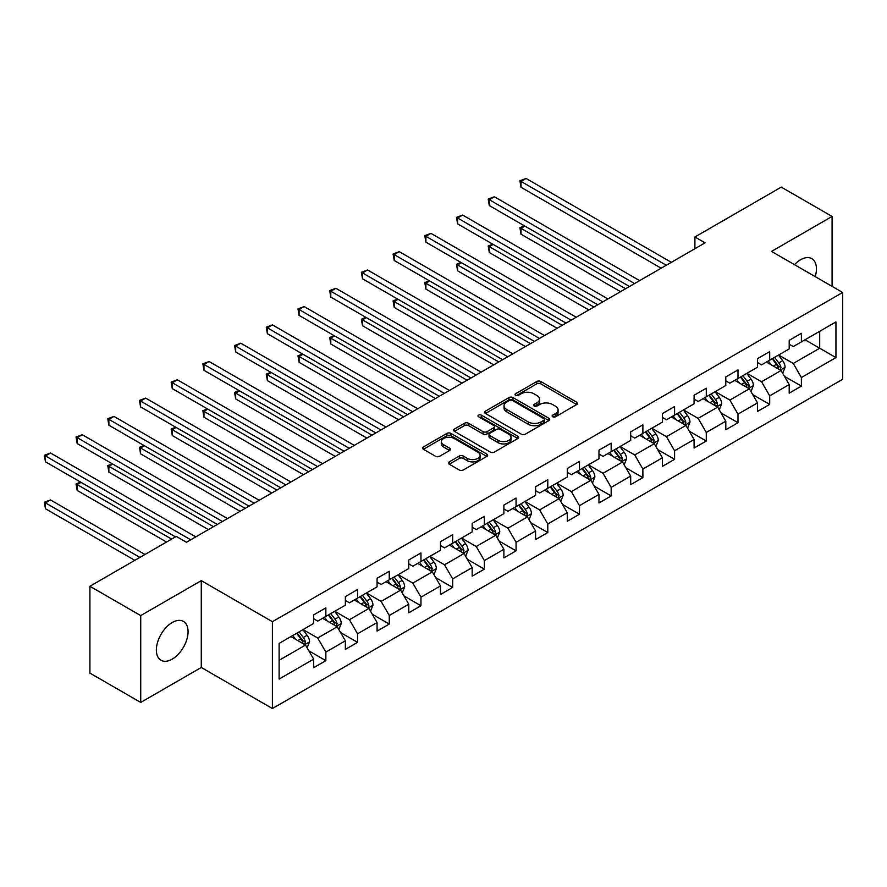 <?xml version="1.0" encoding="UTF-8"?>
<svg xmlns="http://www.w3.org/2000/svg" width="887" height="887" viewBox="0 0 887 887"><rect width="100%" height="100%" fill="white"/><g stroke="black" fill="none" stroke-linecap="round" stroke-linejoin="round"><path stroke-width="1.33" d="M552.712 416.768A1.974 1.142 0 0 0 555.506 416.768L576.694 404.527A2.816 1.63 0 0 0 577.526 403.374A2.816 1.63 0 0 0 576.694 402.221L540.793 381.499A2.816 1.63 0 0 0 536.801 381.499L515.602 393.728A1.974 1.142 0 0 0 515.025 394.538A1.974 1.142 0 0 0 515.602 395.347A1.974 1.142 0 0 0 518.396 395.347L521.146 393.761A9.025 5.211 0 0 1 533.907 393.761L536.901 395.491A9.025 5.211 0 0 1 539.54 399.172A9.025 5.211 0 0 1 536.901 402.853L534.151 404.439A1.974 1.142 0 0 0 533.575 405.248A1.974 1.142 0 0 0 534.151 406.058A1.974 1.142 0 0 0 536.945 406.058L539.695 404.472A9.025 5.211 0 0 1 552.457 404.472L555.45 406.202A9.025 5.211 0 0 1 558.1 409.883A9.025 5.211 0 0 1 555.45 413.564L552.712 415.149A1.974 1.142 0 0 0 552.124 415.959A1.974 1.142 0 0 0 552.712 416.768L552.712 415.149M172.222 659.13A22.419 12.939 120 0 0 186.858 639.383A22.419 12.939 120 0 0 183.432 621.421A22.419 12.939 120 0 0 172.222 622.53A22.419 12.939 120 0 0 157.576 642.277A22.419 12.939 120 0 0 161.013 660.25A22.419 12.939 120 0 0 172.222 659.13M815.22 276.644A22.419 12.939 120 0 0 811.793 258.638A22.419 12.939 120 0 0 800.584 259.747A22.419 12.939 120 0 0 794.486 264.67M449.232 461.883A2.816 1.63 0 0 0 448.401 463.036A2.816 1.63 0 0 0 449.232 464.189L459.3 469.999A2.816 1.63 0 0 0 463.291 469.999L486.83 456.406A2.816 1.63 0 0 0 487.662 455.264A2.816 1.63 0 0 0 486.83 454.111L450.929 433.377A2.816 1.63 0 0 0 446.937 433.377L423.398 446.97A2.816 1.63 0 0 0 422.567 448.123A2.816 1.63 0 0 0 423.398 449.265L435.561 456.295A2.816 1.63 0 0 0 439.553 456.295L449.631 450.485A2.816 1.63 0 0 0 450.452 449.332A2.816 1.63 0 0 0 449.631 448.179L443.6 444.697A7.551 4.357 0 0 1 441.382 441.615A7.551 4.357 0 0 1 446.039 437.59A7.551 4.357 0 0 1 454.266 438.533L477.905 452.182A7.551 4.357 0 0 1 480.111 455.264A7.551 4.357 0 0 1 475.454 459.289A7.551 4.357 0 0 1 467.227 458.335L463.291 456.062A2.816 1.63 0 0 0 459.3 456.062L449.232 461.883L449.232 464.189M201.282 580.641L140.723 615.6L89.909 586.274L89.909 673.1L140.723 702.426L201.282 667.467L272.409 708.536L272.409 621.709L201.282 580.641L201.282 667.467M832.084 286.379L832.084 216.45L771.524 251.409L842.65 292.477L272.409 621.709M832.084 216.45L781.281 187.113L694.909 236.984L694.909 248.715M89.909 586.274L176.28 536.402L186.447 542.279L705.065 242.85L694.909 236.984M521.345 434.186A2.816 1.63 0 0 0 525.326 434.186L548.865 420.593A2.816 1.63 0 0 0 549.696 419.44A2.816 1.63 0 0 0 548.865 418.287L512.963 397.564A2.816 1.63 0 0 0 508.972 397.564L485.433 411.147A2.816 1.63 0 0 0 484.612 412.3A2.816 1.63 0 0 0 485.433 413.453L521.345 434.186M479.346 417.189A1.974 1.142 0 0 1 481.342 417.467L481.342 415.127L517.853 436.204A2.816 1.63 0 0 1 518.673 437.346A2.816 1.63 0 0 1 517.853 438.5L494.314 452.093A2.816 1.63 0 0 1 490.323 452.093L454.421 431.359L454.421 429.064A2.816 1.63 0 0 0 453.59 430.206A2.816 1.63 0 0 0 454.421 431.359M454.421 429.064L464.489 423.243A2.816 1.63 0 0 1 468.48 423.243L483.038 431.647A2.816 1.63 0 0 0 487.03 431.647L493.715 427.789A2.816 1.63 0 0 0 494.536 426.636A2.816 1.63 0 0 0 493.715 425.494L478.548 416.735A1.974 1.142 0 0 1 477.971 415.925A1.974 1.142 0 0 1 479.191 414.872A1.974 1.142 0 0 1 481.342 415.127M272.409 708.536L842.65 379.303L842.65 292.477M308.887 650.858L325.851 660.66L325.851 652.089L345.365 640.835L345.365 649.395L357.561 642.354L357.561 633.795L377.064 622.53L377.064 631.089L389.26 624.049L389.26 615.489L408.774 604.224L408.774 612.784L420.959 605.754L420.959 597.184L440.473 585.919L440.473 594.49L452.669 587.449L452.669 578.878L472.172 567.613L472.172 576.184L484.369 569.144L484.369 560.573L503.883 549.319L503.883 557.879L516.068 550.838L516.068 542.279L535.582 531.014L535.582 539.573L547.778 532.533L547.778 523.973L567.281 512.708L567.281 521.268L579.477 514.227L579.477 505.668L598.991 494.403L598.991 502.973L611.176 495.933L611.176 487.362L630.69 476.097L630.69 484.668L642.887 477.627L642.887 469.057L662.389 457.792L662.389 466.362L674.586 459.322L674.586 450.762L694.089 439.497L694.089 448.057L706.285 441.016L706.285 432.457L725.799 421.192L725.799 429.751L737.995 422.711L737.995 414.151L757.498 402.886L757.498 411.457L769.694 404.417L769.694 395.846L789.197 384.581L789.197 393.152L801.393 386.111L801.393 377.54L835.942 357.594L835.942 321.926L819.688 331.317L819.688 348.214L835.942 357.594M325.851 660.66L313.665 667.7L313.665 659.13L279.117 679.076L279.117 643.408L313.665 623.461L313.665 614.902L325.851 607.861L325.851 616.421L345.365 605.167L345.365 596.596L357.561 589.556L357.561 598.126L377.064 586.861L377.064 578.291L389.26 571.25L389.26 579.821L408.774 568.556L408.774 559.985L420.959 552.956L420.959 561.515L440.473 550.25L440.473 541.691L452.669 534.65L452.669 543.21L472.172 531.945L472.172 523.385L484.369 516.345L484.369 524.904L503.883 513.651L503.883 505.08L516.068 498.039L516.068 506.61L535.582 495.345L535.582 486.775L547.778 479.734L547.778 488.305L567.281 477.04L567.281 468.469L579.477 461.428L579.477 469.999L598.991 458.734L598.991 450.175L611.176 443.134L611.176 451.694L630.69 440.429L630.69 431.869L642.887 424.829L642.887 433.388L662.389 422.123L662.389 413.564L674.586 406.523L674.586 415.083L694.089 403.829L694.089 395.258L706.285 388.218L706.285 396.788L725.799 385.523L725.799 376.953L737.995 369.912L737.995 378.483L757.498 367.218L757.498 358.647L769.694 351.618L769.694 360.177L789.197 348.913L789.197 340.353L801.393 333.312L801.393 341.872L835.942 321.926M322.602 618.306L337.237 626.754L317.723 638.019L303.088 629.57M313.665 618.771L317.723 621.122L325.851 616.421M317.723 638.019L325.851 652.089M337.237 626.754L345.365 640.835M354.301 600L368.937 608.449L349.434 619.714L334.798 611.265M345.365 600.466L349.434 602.816L357.561 598.126M349.434 619.714L357.561 633.795M368.937 608.449L377.064 622.53M386.011 581.695L400.636 590.143L381.133 601.408L366.497 592.959M377.064 582.16L381.133 584.511L389.26 579.821M381.133 601.408L389.26 615.489M400.636 590.143L408.774 604.224M417.71 563.389L432.346 571.838L412.832 583.103L398.196 574.654M408.774 563.866L412.832 566.205L420.959 561.515M412.832 583.103L420.959 597.184M432.346 571.838L440.473 585.919M449.41 545.095L464.045 553.532L444.531 564.797L429.907 556.349M440.473 545.56L444.531 547.911L452.669 543.21M444.531 564.797L452.669 578.878M464.045 553.532L472.172 567.613M481.12 526.789L495.744 535.238L476.241 546.503L461.606 538.054M472.172 527.255L476.241 529.606L484.369 524.904M476.241 546.503L484.369 560.573M495.744 535.238L503.883 549.319M512.819 508.484L527.455 516.933L507.941 528.197L493.305 519.749M503.883 508.95L507.941 511.3L516.068 506.61M507.941 528.197L516.068 542.279M527.455 516.933L535.582 531.014M544.518 490.178L559.154 498.627L539.64 509.892L525.015 501.443M535.582 490.644L539.64 492.995L547.778 488.305M539.64 509.892L547.778 523.973M559.154 498.627L567.281 512.708M576.228 471.873L590.853 480.322L571.35 491.586L556.714 483.138M567.281 472.35L571.35 474.689L579.477 469.999M571.35 491.586L579.477 505.668M590.853 480.322L598.991 494.403M607.928 453.567L622.563 462.016L603.049 473.281L588.414 464.832M598.991 454.044L603.049 456.384L611.176 451.694M603.049 473.281L611.176 487.362M622.563 462.016L630.69 476.097M639.627 435.273L654.262 443.722L634.748 454.976L620.124 446.538M630.69 435.739L634.748 438.089L642.887 433.388M634.748 454.976L642.887 469.057M654.262 443.722L662.389 457.792M671.337 416.968L685.961 425.416L666.459 436.681L651.823 428.233M662.389 417.433L666.459 419.784L674.586 415.083M666.459 436.681L674.586 450.762M685.961 425.416L694.089 439.497M703.036 398.662L717.672 407.111L698.158 418.376L683.522 409.927M694.089 399.128L698.158 401.478L706.285 396.788M698.158 418.376L706.285 432.457M717.672 407.111L725.799 421.192M734.735 380.357L749.371 388.805L729.857 400.07L715.232 391.622M725.799 380.833L729.857 383.173L737.995 378.483M729.857 400.07L737.995 414.151M749.371 388.805L757.498 402.886M766.446 362.051L781.07 370.5L761.567 381.765L746.932 373.316M757.498 362.528L761.567 364.867L769.694 360.177M761.567 381.765L769.694 395.846M781.07 370.5L789.197 384.581M805.052 339.765L819.688 348.214L793.266 363.459L778.631 355.011M789.197 344.223L793.266 346.573L801.393 341.872M793.266 363.459L801.393 377.54M140.723 615.6L140.723 702.426M279.117 660.305L305.527 645.06L290.903 636.611M305.527 645.06L313.665 659.13M784.43 376.31L801.393 386.111M752.719 394.615L769.694 404.417M721.02 412.921L737.995 422.711M689.321 431.226L706.285 441.016M657.611 449.521L674.586 459.322M625.912 467.826L642.887 477.627M594.212 486.131L611.176 495.933M562.502 504.437L579.477 514.227M530.803 522.742L547.778 532.533M499.104 541.048L516.068 550.838M467.405 559.342L484.369 569.144M435.694 577.648L452.669 587.449M403.995 595.953L420.959 605.754M372.296 614.259L389.26 624.049M340.586 632.564L357.561 642.354M553.499 417.045L555.45 415.914A9.025 5.211 0 0 0 558.1 412.233L558.1 409.883M539.54 399.172L539.54 401.523A9.025 5.211 0 0 1 536.901 405.204L534.95 406.335M576.661 404.55L540.793 383.838A2.816 1.63 0 0 0 536.801 383.838L516.389 395.624M548.831 420.615L512.963 399.904A2.816 1.63 0 0 0 508.972 399.904L485.477 413.475M543.886 420.25A1.974 1.142 0 0 0 544.463 419.44A1.974 1.142 0 0 0 543.886 418.631L512.364 400.436A1.974 1.142 0 0 0 509.57 400.436L506.677 402.11A9.025 5.211 0 0 0 504.038 405.791A9.025 5.211 0 0 0 506.677 409.484L528.22 421.924A9.025 5.211 0 0 0 540.992 421.924L543.886 420.25L543.886 422.6A1.974 1.142 0 0 0 544.463 421.791L544.463 419.44M504.038 405.791L504.038 408.142A9.025 5.211 0 0 0 506.677 411.823L506.677 409.484M543.886 422.6L540.992 424.263A9.025 5.211 0 0 1 528.22 424.263L506.677 411.823M454.454 431.381L464.489 425.594L464.489 423.243M494.536 426.636L494.536 428.986A2.816 1.63 0 0 1 493.715 430.14L487.03 433.998A2.816 1.63 0 0 1 483.038 433.998L468.48 425.594A2.816 1.63 0 0 0 464.489 425.594M481.342 417.467L517.808 438.522M498.15 440.373A7.551 4.357 0 0 0 506.377 441.316A7.551 4.357 0 0 0 511.034 437.291A7.551 4.357 0 0 0 508.828 434.209L500.49 429.408A2.816 1.63 0 0 0 496.509 429.408L489.824 433.266A2.816 1.63 0 0 0 488.992 434.419A2.816 1.63 0 0 0 489.824 435.561L498.15 440.373L498.15 442.724A7.551 4.357 0 0 0 506.377 443.666A7.551 4.357 0 0 0 511.034 439.642L511.034 437.291M488.992 434.419L488.992 436.759A2.816 1.63 0 0 0 489.824 437.912L489.824 435.561M498.15 442.724L489.824 437.912M480.111 455.264L480.111 457.603A7.551 4.357 0 0 1 475.454 461.628A7.551 4.357 0 0 1 467.227 460.686L463.291 458.413A2.816 1.63 0 0 0 459.3 458.413L449.265 464.211M441.382 441.615L441.382 443.955A7.551 4.357 0 0 0 443.6 447.037L443.6 444.697M449.587 450.496L443.6 447.037M486.797 456.428L450.929 435.728A2.816 1.63 0 0 0 446.937 435.728L423.432 449.288M782.678 373.283L785.095 367.196A7.617 4.402 -120 0 0 782.667 360.71L778.476 355.11M771.158 364.779L768.308 360.976M524.871 226.107L521.013 228.336L521.013 234.201L620.523 291.657M779.895 369.824L780.981 367.517A7.617 4.402 -120 0 0 778.808 362.938L774.606 357.339M772.699 358.437L777.356 364.657A3.881 2.24 60 0 1 778.065 365.832L780.981 367.517M772.167 358.747L776.369 364.346A7.617 4.402 60 0 1 778.542 368.925M521.013 234.201L519.893 227.693L625.612 288.73M519.893 227.693L524.428 225.852M666.248 265.257L521.013 181.403L526.091 178.464L671.337 262.33M661.17 268.196L521.013 187.268L521.013 181.403L519.893 180.76L526.091 178.464M521.013 187.268L519.893 180.76M750.979 391.588L753.396 385.501A7.617 4.402 -120 0 0 750.967 379.015L746.765 373.416M739.459 383.084L736.609 379.281M493.172 244.413L489.302 246.641L489.302 252.507L588.824 309.962M748.196 388.129L749.282 385.823A7.617 4.402 -120 0 0 747.098 381.244L742.907 375.644M741 376.742L745.657 382.951A3.881 2.24 60 0 1 746.355 384.138L749.282 385.823M740.468 377.053L744.659 382.652A7.617 4.402 60 0 1 746.843 387.231M489.302 252.507L488.194 245.998L593.902 307.024M488.194 245.998L492.717 244.147M719.268 409.894L721.685 403.796A7.617 4.402 -120 0 0 719.257 397.321L715.066 391.721M707.759 401.39L704.91 397.587M461.462 262.707L457.603 264.947L457.603 270.812L557.125 328.268M716.485 406.434L717.583 404.128A7.617 4.402 -120 0 0 715.399 399.549L711.208 393.95M709.301 395.048L713.946 401.257A3.881 2.24 60 0 1 714.656 402.443L717.583 404.128M708.768 395.358L712.96 400.957A7.617 4.402 60 0 1 715.144 405.536M457.603 270.812L456.483 264.293L562.203 325.329M456.483 264.293L461.018 262.452M634.549 283.563L489.302 199.708L494.392 196.77L639.627 280.625M629.471 286.49L489.302 205.573L489.302 199.708L488.194 199.065L494.392 196.77M489.302 205.573L488.194 199.065M602.85 301.868L457.603 218.014L462.681 215.075L607.928 298.93M597.771 304.795L457.603 223.879L457.603 218.014L456.483 217.359L462.681 215.075M457.603 223.879L456.483 217.359M687.569 428.199L689.986 422.101A7.617 4.402 -120 0 0 687.558 415.615L683.367 410.016M676.049 419.695L673.2 415.881M429.763 281.013L425.904 283.241L425.904 289.107L525.414 346.573M684.786 424.729L685.873 422.434A7.617 4.402 -120 0 0 683.7 417.844L679.497 412.244M677.59 413.353L682.247 419.562A3.881 2.24 60 0 1 682.957 420.737L685.873 422.434M677.058 413.652L681.26 419.252A7.617 4.402 60 0 1 683.433 423.842M425.904 289.107L424.784 282.598L530.504 343.635M424.784 282.598L429.319 280.758M655.87 446.494L658.287 440.407A7.617 4.402 -120 0 0 655.859 433.92L651.657 428.321M644.35 437.99L641.501 434.186M398.063 299.318L394.194 301.547L394.194 307.412L493.715 364.867M653.087 443.034L654.174 440.728A7.617 4.402 -120 0 0 651.989 436.149L647.798 430.55M645.891 431.659L650.548 437.868A3.881 2.24 60 0 1 651.246 439.043L654.174 440.728M645.359 431.958L649.55 437.557A7.617 4.402 60 0 1 651.734 442.136M394.194 307.412L393.085 300.904L498.793 361.94M393.085 300.904L397.609 299.063M624.16 464.799L626.588 458.712A7.617 4.402 -120 0 0 624.149 452.226L619.958 446.627M612.651 456.295L609.801 452.492M366.353 317.624L362.495 319.852L362.495 325.717L462.016 383.173M621.377 461.34L622.474 459.034A7.617 4.402 -120 0 0 620.29 454.454L616.099 448.855M614.192 449.953L618.838 456.173A3.881 2.24 60 0 1 619.547 457.348L622.474 459.034M613.66 450.263L617.851 455.863A7.617 4.402 60 0 1 620.035 460.442M362.495 325.717L361.375 319.209L467.094 380.246M361.375 319.209L365.91 317.369M571.139 320.174L425.904 236.308L430.982 233.381L576.228 317.236M566.061 323.101L425.904 242.184L425.904 236.308L424.784 235.665L430.982 233.381M425.904 242.184L424.784 235.665M539.44 338.468L394.194 254.613L399.283 251.686L544.518 335.541M534.362 341.406L394.194 260.479L394.194 254.613L393.085 253.97L399.283 251.686M394.194 260.479L393.085 253.97M507.741 356.774L362.495 272.919L367.573 269.992L512.819 353.846M502.663 359.712L362.495 278.784L362.495 272.919L361.375 272.276L367.573 269.992M362.495 278.784L361.375 272.276M592.461 483.105L594.878 477.018A7.617 4.402 -120 0 0 592.449 470.531L588.258 464.932M580.941 474.6L578.091 470.797M334.654 335.929L330.796 338.158L330.796 344.023L430.306 401.478M589.678 479.645L590.764 477.339A7.617 4.402 -120 0 0 588.591 472.76L584.389 467.161M582.482 468.258L587.139 474.467A3.881 2.24 60 0 1 587.848 475.654L590.764 477.339M581.95 468.569L586.152 474.168A7.617 4.402 60 0 1 588.325 478.747M330.796 344.023L329.676 337.515L435.395 398.54M329.676 337.515L334.211 335.663M476.031 375.079L330.796 291.224L335.874 288.286L481.12 372.141M470.953 378.017L330.796 297.09L330.796 291.224L329.676 290.581L335.874 288.286M330.796 297.09L329.676 290.581M560.761 501.41L563.178 495.323A7.617 4.402 -120 0 0 560.75 488.837L556.548 483.238M549.241 492.906L546.392 489.103M302.955 354.235L299.085 356.463L299.085 362.328L398.607 419.784M557.978 497.951L559.065 495.645A7.617 4.402 -120 0 0 556.881 491.065L552.69 485.466M550.783 486.564L555.439 492.773A3.881 2.24 60 0 1 556.138 493.959L559.065 495.645M550.25 486.874L554.442 492.473A7.617 4.402 60 0 1 556.626 497.053M299.085 362.328L297.977 355.809L403.685 416.846M297.977 355.809L302.5 353.968M444.332 393.385L299.085 309.53L304.174 306.592L449.41 390.446M439.253 396.312L299.085 315.395L299.085 309.53L297.977 308.887L304.174 306.592M299.085 315.395L297.977 308.887M529.062 519.715L531.479 513.617A7.617 4.402 -120 0 0 529.04 507.131L524.849 501.532M517.542 511.211L514.693 507.408M271.245 372.529L267.386 374.757L267.386 380.634L366.908 438.089M526.268 516.245L527.366 513.95A7.617 4.402 -120 0 0 525.182 509.371L520.991 503.772M519.083 504.869L523.729 511.078A3.881 2.24 60 0 1 524.439 512.254L527.366 513.95M518.551 505.18L522.742 510.779A7.617 4.402 60 0 1 524.927 515.358M267.386 380.634L266.266 374.114L371.986 435.151M266.266 374.114L270.801 372.274M412.632 411.69L267.386 327.835L272.464 324.897L417.71 408.752M407.554 414.617L267.386 333.7L267.386 327.835L266.266 327.181L272.464 324.897M267.386 333.7L266.266 327.181M497.352 538.01L499.769 531.923A7.617 4.402 -120 0 0 497.341 525.437L493.15 519.837M485.832 529.506L482.983 525.703M239.545 390.834L235.687 393.063L235.687 398.928L335.197 456.384M494.569 534.551L495.656 532.244A7.617 4.402 -120 0 0 493.482 527.665L489.28 522.066M487.373 523.175L492.03 529.384A3.881 2.24 60 0 1 492.74 530.559L495.656 532.244M486.852 523.474L491.043 529.073A7.617 4.402 60 0 1 493.216 533.652M235.687 398.928L234.567 392.42L340.286 453.457M234.567 392.42L239.102 390.579M380.922 429.984L235.687 346.13L240.765 343.202L386.011 427.057M375.844 432.923L235.687 351.995L235.687 346.13L234.567 345.486L240.765 343.202M235.687 351.995L234.567 345.486M465.653 556.315L468.07 550.228A7.617 4.402 -120 0 0 465.642 543.742L461.44 538.143M454.133 547.811L451.283 544.008M207.846 409.14L203.977 411.368L203.977 417.234L303.498 474.689M462.87 552.856L463.956 550.55A7.617 4.402 -120 0 0 461.772 545.971L457.581 540.371M455.674 541.48L460.331 547.689A3.881 2.24 60 0 1 461.029 548.865L463.956 550.55M455.142 541.78L459.333 547.379A7.617 4.402 60 0 1 461.517 551.958M203.977 417.234L202.868 410.725L308.576 471.762M202.868 410.725L207.392 408.885M349.223 448.29L203.977 364.435L209.066 361.508L354.301 445.363M344.145 451.228L203.977 370.3L203.977 364.435L202.868 363.792L209.066 361.508M203.977 370.3L202.868 363.792M433.954 574.621L436.371 568.534A7.617 4.402 -120 0 0 433.931 562.048L429.74 556.448M422.434 566.117L419.584 562.314M176.136 427.445L172.278 429.674L172.278 435.539L271.799 492.995M431.16 571.161L432.257 568.855A7.617 4.402 -120 0 0 430.073 564.276L425.882 558.677M423.975 559.775L428.621 565.995A3.881 2.24 60 0 1 429.33 567.17L432.257 568.855M423.443 560.085L427.634 565.684A7.617 4.402 60 0 1 429.818 570.263M172.278 435.539L171.158 429.031L276.877 490.067M171.158 429.031L175.693 427.19M317.524 466.595L172.278 382.74L177.356 379.802L322.602 463.657M312.446 469.533L172.278 388.606L172.278 382.74L171.158 382.097L177.356 379.802M172.278 388.606L171.158 382.097M402.243 592.926L404.66 586.839A7.617 4.402 -120 0 0 402.232 580.353L398.041 574.754M390.723 584.422L387.874 580.619M144.437 445.751L140.578 447.979L140.578 453.845L240.089 511.3M399.46 589.467L400.547 587.161A7.617 4.402 -120 0 0 398.374 582.582L394.172 576.982M392.265 578.08L396.921 584.289A3.881 2.24 60 0 1 397.631 585.475L400.547 587.161M391.744 578.391L395.935 583.99A7.617 4.402 60 0 1 398.108 588.569M140.578 453.845L139.459 447.336L245.178 508.362M139.459 447.336L143.993 445.485M285.825 484.901L140.578 401.046L145.656 398.108L290.903 481.963M280.735 487.828L140.578 406.911L140.578 401.046L139.459 400.403L145.656 398.108M140.578 406.911L139.459 400.403M370.544 611.232L372.961 605.134A7.617 4.402 -120 0 0 370.533 598.658L366.331 593.059M359.024 602.728L356.175 598.925M112.738 464.045L108.868 466.285L108.868 472.15L208.39 529.606M367.761 607.772L368.848 605.466A7.617 4.402 -120 0 0 366.664 600.887L362.473 595.288M360.565 596.386L365.222 602.595A3.881 2.24 60 0 1 365.921 603.77L368.848 605.466M360.033 596.696L364.235 602.295A7.617 4.402 60 0 1 366.409 606.874M108.868 472.15L107.759 465.631L213.468 526.667M107.759 465.631L112.283 463.79M254.114 503.206L108.868 419.351L113.957 416.413L259.192 500.268M249.036 506.133L108.868 425.217L108.868 419.351L107.759 418.697L113.957 416.413M108.868 425.217L107.759 418.697M338.845 629.537L341.262 623.439A7.617 4.402 -120 0 0 338.823 616.953L334.632 611.354M327.325 621.033L324.476 617.219M81.027 482.351L77.169 484.579L77.169 490.444L166.523 542.035M336.051 626.067L337.149 623.772A7.617 4.402 -120 0 0 334.964 619.181L330.773 613.582M328.866 614.691L333.512 620.9A3.881 2.24 60 0 1 334.222 622.075L337.149 623.772M328.334 614.99L332.525 620.59A7.617 4.402 60 0 1 334.709 625.18M77.169 490.444L76.049 483.936L171.612 539.108M76.049 483.936L80.584 482.096M222.415 521.501L77.169 437.646L82.247 434.719L227.493 518.573M217.337 524.439L77.169 443.522L77.169 437.646L76.049 437.003L82.247 434.719M77.169 443.522L76.049 437.003M307.135 647.832L309.552 641.744A7.617 4.402 -120 0 0 307.124 635.258L302.933 629.659M295.615 639.327L292.765 635.524M144.98 554.475L50.548 499.958L45.47 502.885L45.47 508.75L134.824 560.34M304.352 644.372L305.438 642.066A7.617 4.402 -120 0 0 303.265 637.487L299.074 631.888M297.156 632.996L301.813 639.205A3.881 2.24 60 0 1 302.522 640.381L305.438 642.066M296.635 633.296L300.826 638.895A7.617 4.402 60 0 1 302.999 643.474M45.47 508.75L44.35 502.242L139.902 557.413M44.35 502.242L50.548 499.958M190.716 539.806L45.47 455.951L50.548 453.024L195.794 536.879M175.471 536.879L45.47 461.817L45.47 455.951L44.35 455.308L50.548 453.024M45.47 461.817L44.35 455.308M555.45 415.914L555.45 413.564M534.151 406.058L534.151 404.439M536.901 405.204L536.901 402.853M515.602 395.347L515.602 393.728M536.801 383.838L536.801 381.499M540.793 383.838L540.793 381.499M576.694 404.527L576.694 402.221M485.433 413.453L485.433 411.147M508.972 399.904L508.972 397.564M512.963 399.904L512.963 397.564M548.865 420.593L548.865 418.287M528.22 424.263L528.22 421.924M540.992 424.263L540.992 421.924M468.48 425.594L468.48 423.243M483.038 433.998L483.038 431.647M487.03 433.998L487.03 431.647M493.715 430.14L493.715 427.789M517.853 438.5L517.853 436.204M459.3 458.413L459.3 456.062M463.291 458.413L463.291 456.062M467.227 460.686L467.227 458.335M449.631 450.485L449.631 448.179M423.398 449.265L423.398 446.97M446.937 435.728L446.937 433.377M450.929 435.728L450.929 433.377M486.83 456.406L486.83 454.111M780.327 370.067L785.05 367.34M778.808 362.938L782.667 360.71M773.386 366.065L776.369 364.346M748.617 388.373L753.34 385.645M747.098 381.244L750.967 379.015M741.687 384.37L744.659 382.652M716.918 406.678L721.641 403.951M715.399 399.549L719.257 397.321M709.977 402.676L712.96 400.957M685.219 424.984L689.942 422.256M683.7 417.844L687.558 415.615M678.278 420.981L681.26 419.252M653.508 443.278L658.232 440.551M651.989 436.149L655.859 433.92M646.579 439.276L649.55 437.557M621.809 461.584L626.532 458.856M620.29 454.454L624.149 452.226M614.868 457.581L617.851 455.863M590.11 479.889L594.833 477.162M588.591 472.76L592.449 470.531M583.169 475.887L586.152 474.168M558.4 498.195L563.123 495.467M556.881 491.065L560.75 488.837M551.47 494.192L554.442 492.473M526.701 516.5L531.424 513.773M525.182 509.371L529.04 507.131M519.76 512.498L522.742 510.779M495.001 534.806L499.725 532.067M493.482 527.665L497.341 525.437M488.061 530.792L491.043 529.073M463.291 553.1L468.014 550.372M461.772 545.971L465.642 543.742M456.361 549.097L459.333 547.379M431.592 571.405L436.315 568.678M430.073 564.276L433.931 562.048M424.662 567.403L427.634 565.684M399.893 589.711L404.616 586.983M398.374 582.582L402.232 580.353M392.952 585.708L395.935 583.99M368.183 608.016L372.906 605.289M366.664 600.887L370.533 598.658M361.253 604.014L364.235 602.295M336.483 626.322L341.207 623.594M334.964 619.181L338.823 616.953M329.554 622.319L332.525 620.59M304.784 644.616L309.508 641.889M303.265 637.487L307.124 635.258M297.844 640.614L300.826 638.895"/></g></svg>
